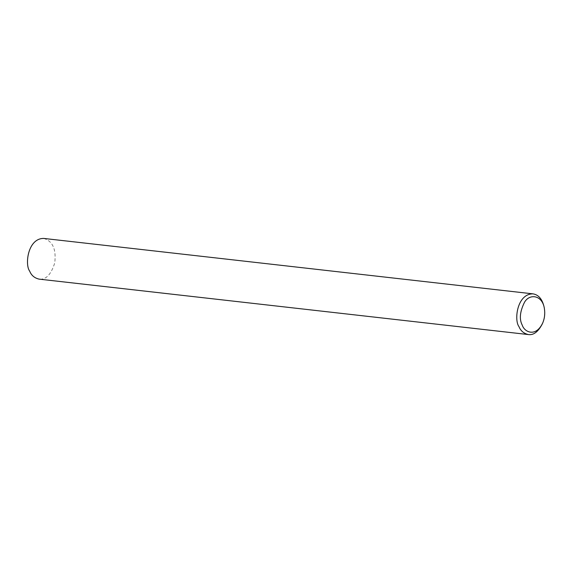 <?xml version="1.0" encoding="UTF-8"?>
<svg xmlns="http://www.w3.org/2000/svg" width="573" height="573" viewBox="0 0 573 573"><rect width="100%" height="100%" fill="white"/><g stroke="black" fill="none" stroke-linecap="round" stroke-linejoin="round"><path stroke-width="0.43" stroke-dasharray="2.87 2.15" d="M544.149 307.214C545.116 313.23 544.479 318.846 542.237 324.046M43.756 238.432C52.687 241.104 56.347 249.255 54.75 262.878C51.126 274.524 45.919 279.946 39.143 279.137"/><path stroke-width="0.86" d="M542.681 323.036L542.237 324.046C538.154 331.817 533.542 335.327 528.413 334.568C523.808 333.522 520.649 330.85 518.945 326.567C513.96 320.178 517.061 293.663 533.026 293.863C538.634 294.787 542.337 299.235 544.149 307.214L544.35 308.303C545.195 313.567 544.644 318.481 542.681 323.036C535.755 337.597 524.388 332.089 522.297 325.235C519.109 319.254 519.869 311.554 524.574 302.143C529.66 293.383 542.237 295.002 544.35 308.303M528.413 334.568L39.143 279.137C34.538 278.084 31.379 275.42 29.674 271.136C24.689 264.747 27.791 238.232 43.756 238.432L533.026 293.863"/></g></svg>
